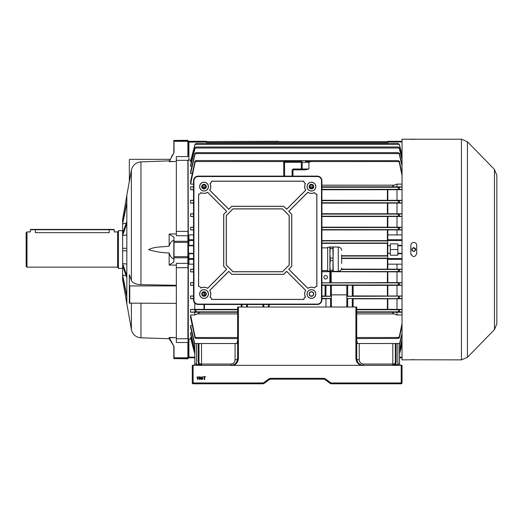 <?xml version="1.0" encoding="UTF-8"?>
<svg xmlns="http://www.w3.org/2000/svg" width="523" height="523" viewBox="0 0 523 523"><rect width="100%" height="100%" fill="white"/><g stroke="black" fill="none" stroke-linecap="round" stroke-linejoin="round"><path stroke-width="0.78" d="M26.987 267.161L26.15 266.325L26.15 232.761L26.987 231.924L26.987 267.161L117.603 267.161L117.603 231.924L114.249 231.924L114.249 229.741L109.215 229.741L109.215 232.657C115.707 231.859 115.707 231.859 109.215 232.657L35.381 232.657C28.883 231.859 28.883 231.859 35.381 232.657L35.381 229.741L30.347 229.741L30.347 231.924L26.987 231.924M122.637 268.423L118.446 268.423L118.446 230.663L122.637 230.663M171.544 156.501L173.819 152.991L173.819 148.022L173.819 152.651M188.084 347.292L188.084 351.07M173.819 351.07L173.819 358.386L173.819 346.095L169.151 338.714L148.65 338.061L169.151 338.714L174.028 346.448L174.028 357.771L187.875 357.771L187.875 342.5L176.336 342.5L176.336 263.35L187.875 263.35L187.875 257.793L174.028 257.793L173.819 261.82L173.819 240.351C171.779 240.691 170.223 242.62 169.151 246.137C162.418 247.157 154.468 246.405 148.65 249.667C155.233 251.707 162.065 252.805 169.151 252.949L169.151 265.037L174.028 261.912M169.321 161.365L173.819 161.515L169.151 161.666L174.028 152.638L173.819 140.471L187.875 140.262L188.084 141.393L187.875 140.262M123.35 279.91L122.637 279.87L131.384 329.483L131.384 303.36M176.336 303.36L129.351 303.15L129.351 274.647L131.384 280.472C132.607 282.995 135.797 284.394 140.948 284.662L176.336 285.283M169.151 160.881L140.948 161.869C135.797 162.411 132.607 165.203 131.384 170.243L129.351 181.893L129.351 159.77L129.769 159.345L170.027 159.345L169.151 161.666M123.35 219.176L122.637 219.366L122.637 222.654L126.834 202.048L126.834 195.439L129.351 181.148M122.637 224.04L122.637 233.291L126.834 221.392L126.834 203.316L122.637 223.909L126.193 223.21M122.637 235.546L122.637 248.288L126.834 248.288L126.834 223.583L122.637 235.468L126.834 234.984M122.637 263.618L126.834 275.51L126.834 250.805L122.637 250.805L122.637 265.795L126.834 277.693L126.834 303.66M140.948 303.36L140.948 337.793A10.068 10.068 0 0 1 131.384 329.483M122.637 279.72L122.637 276.438L126.834 297.038M126.193 275.876L122.637 275.052L122.637 265.795M169.151 338.714L169.151 337.427L174.028 346.448M173.819 237.265L174.028 241.293L187.875 241.293L187.875 235.736L176.336 235.736L176.336 156.593L187.875 156.593L187.875 141.321L174.028 141.321L174.028 152.638M169.151 246.137L169.151 234.049L174.028 237.174M149.558 338.093L151.833 338.165M169.151 337.427L173.819 337.583M176.336 337.668L169.321 337.721M173.819 233.997L169.321 233.997M176.336 233.977L173.819 233.944M173.819 161.515L176.336 161.424M173.819 265.148L176.336 265.109M172.531 154.854L171.655 156.318M193.536 253.74L188.084 253.74L188.084 258.545A0.837 0.811 0 0 0 188.921 259.356L188.921 264.167L188.293 263.86L188.084 258.545L187.875 267.698L176.336 267.698M176.336 231.388L187.875 231.388L188.084 235.932L187.875 160.339L176.336 160.339M188.084 151.794L188.084 148.022M206.546 143.38L206.546 141.929L188.084 142.145A0.837 0.837 0 0 1 188.921 141.308A0.837 0.837 0 0 0 188.084 142.145L188.084 155.991M187.875 160.339L188.084 231.428M188.084 242.404L187.875 257.793L187.875 242.391L174.028 242.391L174.028 256.695L188.084 256.682M176.336 338.747L187.875 338.747L188.084 263.154M188.084 267.658L188.084 338.544M188.084 343.095L188.084 358.621L174.028 358.595L187.875 358.83M188.084 358.386L188.084 356.941A0.837 0.837 0 0 0 188.921 357.778L194.798 357.778L194.798 363.655L194.798 343.513L196.471 343.513L196.471 364.479L198.877 364.479L198.152 362.4L198.152 343.513L196.471 343.513M188.084 263.324L188.084 342.428M174.028 358.83L173.819 357.699M169.151 252.949C170.21 256.453 171.766 258.375 173.819 258.735M173.819 240.351L173.819 241.489M169.321 265.089L173.819 265.089M174.028 140.262L173.819 148.022M122.637 233.291L122.637 235.468M122.637 222.654L122.637 223.909M122.637 219.366L126.834 195.439M122.637 275.052L122.637 276.438M122.637 248.288L122.637 250.805M126.834 264.108L122.637 263.546M129.351 285.715L129.769 285.924L129.769 303.36M176.336 285.924L129.769 285.924M126.834 248.288L126.834 250.805M126.834 275.51L126.834 277.693M122.637 275.176L126.834 295.783M126.834 202.048L126.834 203.303M126.834 221.392L126.834 223.576M413.366 247.569C416.184 248.34 416.465 249.661 414.209 251.517C411.385 250.746 411.104 249.432 413.366 247.569L413.405 247.778C411.451 249.19 411.581 250.38 413.785 251.347L414.164 251.308C416.118 249.896 415.994 248.706 413.785 247.739L412.444 248.34M415.589 249.458L413.425 247.778M412.242 248.615L412.085 248.941M412.032 249.125L412.327 250.609M414.124 251.315L415.569 249.804M196.471 365.329L196.471 364.479L194.798 363.655A1.68 1.68 0 0 1 193.118 365.329L193.118 382.954L262.775 382.954A1.68 1.68 0 0 0 263.769 382.627L268.73 378.985A3.354 3.354 0 0 1 270.711 378.338L323.606 378.338A3.354 3.354 0 0 1 325.587 378.985L330.549 382.627A1.68 1.68 0 0 0 331.543 382.954L401.2 382.954L401.2 365.329L402.037 365.329L402.037 382.954A0.837 0.837 0 0 1 401.2 383.79L331.543 383.79A2.517 2.517 0 0 1 330.059 383.3L325.09 379.665A2.517 2.517 0 0 0 323.606 379.175L270.711 379.175A2.517 2.517 0 0 0 269.227 379.665L264.265 383.3A2.517 2.517 0 0 1 262.775 383.79L193.118 383.79A0.837 0.837 0 0 1 192.281 382.954L192.281 365.329L230.878 365.329C234.925 364.904 237.161 362.668 237.586 358.621L237.586 307.021L238.429 307.021L238.429 358.307L237.586 358.621A2.517 1.242 0 0 1 235.069 359.863L235.069 343.513L236.841 343.513L237.586 340.578L237.586 333.445M378.966 365.329L215.352 365.329M201.447 379.352L201.159 378.155L202.1 376.671L203.035 378.155L202.1 379.633L201.447 379.352M197.975 376.671L197.975 379.593L197.602 379.593L197.602 377.318L196.923 377.75L196.923 377.403L197.975 376.671M396.166 343.513L396.166 362.4L395.44 364.479A0.837 0.34 -141.7 0 0 394.787 364.374A2.517 2.517 0 0 1 392.812 365.329L394.787 364.374L395.329 362.812A2.517 1.242 0 0 1 392.812 364.054L392.812 343.513L399.52 343.513L399.52 363.655A1.68 1.68 0 0 0 401.2 365.329L366.211 365.329M199.904 376.671L200.747 377.423L199.557 377.096L199.211 378.07L199.923 377.684L200.786 378.632L199.864 379.633L198.838 378.227L199.152 377.005L199.904 376.671M204.683 379.593L204.271 379.593L204.271 377.011L203.336 376.671L205.624 376.671L204.683 377.011L204.683 379.593M355.895 307.021L356.732 307.021L356.732 358.621L355.895 358.307L355.895 307.021L238.429 307.021M202.767 365.329L198.877 364.479A0.837 0.34 141.7 0 1 199.531 364.374L200.976 365.276A2.517 2.517 0 0 1 199.531 364.374L198.995 362.812A0.837 0.412 180 0 0 198.152 362.4M198.152 343.513L235.069 343.513M356.732 340.578L357.477 343.513L359.249 343.513L359.249 359.863A2.517 1.242 0 0 1 356.732 358.621C357.157 362.668 359.393 364.904 363.446 365.329L363.446 365.551M392.812 343.513L359.249 343.513M237.586 314.146L237.586 332.262M397.846 365.329L397.846 364.479L391.55 365.329M194.798 347.579L194.798 348.429M198.995 343.513L198.995 362.812A2.517 1.242 0 0 0 201.512 364.054L230.878 364.054C233.408 363.786 234.801 362.393 235.069 359.863M396.166 362.4A0.837 0.412 180 0 0 395.329 362.812L395.329 343.513M397.846 343.513L397.846 364.479L399.52 363.655L399.52 357.778L402.037 357.778L399.52 357.778M330.549 382.627L330.059 383.3A2.517 2.517 0 0 0 331.543 383.79L331.543 382.954L351.279 382.954L331.543 382.954M262.775 382.954L243.038 382.954L262.775 382.954L262.775 383.79A2.517 2.517 0 0 0 264.265 383.3L263.769 382.627M323.606 378.338L323.606 379.175A2.517 2.517 0 0 1 325.09 379.665L325.587 378.985M268.73 378.985L269.227 379.665A2.517 2.517 0 0 1 270.711 379.175L270.711 378.338M199.819 378.018L199.211 378.626L199.832 379.293L200.414 378.645L199.819 378.018M201.701 377.207L201.538 378.149L202.1 379.293L202.663 378.149L202.094 377.011L201.701 377.207M30.347 229.741L30.68 229.407L113.916 229.407L114.249 229.741M415.419 242.907L415.857 243.267M416.23 243.725L416.498 244.228M416.72 245.346C416.55 243.568 415.569 242.587 413.785 242.411C412 242.587 411.019 243.568 410.849 245.346L410.849 253.74C412.804 257.525 414.765 257.525 416.72 253.74L416.72 245.346M467.438 141.746L467.438 357.34L494.47 329.601L494.47 169.491L467.438 141.746L461.43 139.21L461.43 359.876L410.908 359.772M414.876 139.425L414.334 139.438M494.47 169.491L496.85 175.342L496.85 323.744L494.47 329.601M411.071 254.864L410.908 254.315M410.849 359.798L402.037 359.876L402.037 139.21L461.43 139.21M412.144 139.412L411.719 139.386M411.333 139.366L410.849 139.288M411.078 359.746L411.706 359.7M412.157 359.68L412.654 359.661M413.209 359.647L413.785 359.647M412.706 242.62L413.785 242.411M496.85 206.755L496.85 200.041M496.85 299.045L496.85 292.337M496.85 223.537L496.85 216.823M496.85 233.604L496.85 240.312M496.85 309.113L496.85 315.827M496.85 265.488L496.85 258.774M496.85 273.875L496.85 267.161M311.42 188.378A1.765 1.765 0 0 0 313.185 186.613A1.765 1.765 0 0 0 311.42 184.854A1.765 1.765 0 0 0 309.662 186.613A1.765 1.765 0 0 0 311.42 188.378M204.022 188.378A1.765 1.765 0 0 0 205.787 186.613A1.765 1.765 0 0 0 204.022 184.854A1.765 1.765 0 0 0 202.264 186.613A1.765 1.765 0 0 0 204.022 188.378M204.022 295.776A1.765 1.765 0 0 0 205.787 294.011A1.765 1.765 0 0 0 204.022 292.252A1.765 1.765 0 0 0 202.264 294.011A1.765 1.765 0 0 0 204.022 295.776M209.971 183.508A6.714 6.714 0 0 1 209.69 190.215L228.78 209.298L231.741 206.33L283.701 206.33L286.669 209.298L305.759 190.215A6.714 6.714 0 0 1 305.471 183.508A2.517 2.517 0 0 1 303.87 181.161L211.58 181.161A2.517 2.517 0 0 1 209.971 183.508L210.063 183.54A6.779 6.779 0 0 1 209.775 190.202L228.78 209.207L231.715 206.265L283.734 206.265L286.669 209.207L305.674 190.202A6.779 6.779 0 0 1 305.38 183.54A2.582 2.582 0 0 1 303.804 181.226L211.638 181.226A2.582 2.582 0 0 1 210.063 183.54M314.532 192.562A6.714 6.714 0 0 1 307.825 192.281L288.735 211.364L291.703 214.332L291.703 266.292L288.735 269.26L307.825 288.343A6.714 6.714 0 0 1 314.532 288.062A2.517 2.517 0 0 1 316.873 286.46L316.873 194.164A2.517 2.517 0 0 1 314.532 192.562L314.5 192.654A6.779 6.779 0 0 1 307.831 192.366L288.833 211.364L291.769 214.306L291.769 266.318L288.833 269.26L307.831 288.265A6.779 6.779 0 0 1 314.5 287.97A2.582 2.582 0 0 1 316.807 286.395L316.807 194.229A2.582 2.582 0 0 1 314.5 192.654M305.471 297.123A6.714 6.714 0 0 1 305.759 290.415L286.669 271.326L283.701 274.294L231.741 274.294L228.78 271.326L209.69 290.415A6.714 6.714 0 0 1 209.971 297.123A2.517 2.517 0 0 1 211.58 299.463L303.87 299.463A2.517 2.517 0 0 1 305.471 297.123L305.38 297.084A6.779 6.779 0 0 1 305.674 290.422L286.669 271.424L283.734 274.359L231.715 274.359L228.78 271.424L209.775 290.422A6.779 6.779 0 0 1 210.063 297.084A2.582 2.582 0 0 1 211.638 299.398L303.804 299.398A2.582 2.582 0 0 1 305.38 297.084M200.917 288.062A6.714 6.714 0 0 1 207.624 288.343L226.707 269.26L223.739 266.292L223.739 214.332L226.707 211.364L207.624 192.281A6.714 6.714 0 0 1 200.917 192.562A2.517 2.517 0 0 1 198.57 194.164L198.57 286.46A2.517 2.517 0 0 1 200.917 288.062L200.95 287.97A6.779 6.779 0 0 1 207.611 288.265L226.616 269.26L223.674 266.318L223.674 214.306L226.616 211.364L207.611 192.366A6.779 6.779 0 0 1 200.95 192.654A2.582 2.582 0 0 1 198.635 194.229L198.635 286.395A2.582 2.582 0 0 1 200.95 287.97M311.42 188.921A2.308 2.308 0 0 0 313.728 186.613A2.308 2.308 0 0 0 311.42 184.305A2.308 2.308 0 0 0 309.113 186.613A2.308 2.308 0 0 0 311.42 188.921M311.42 291.703A2.308 2.308 0 0 1 313.728 294.011A2.308 2.308 0 0 1 311.42 296.319A2.308 2.308 0 0 1 309.113 294.011A2.308 2.308 0 0 1 311.42 291.703M204.022 184.305A2.308 2.308 0 0 1 206.33 186.613A2.308 2.308 0 0 1 204.022 188.921A2.308 2.308 0 0 1 201.715 186.613A2.308 2.308 0 0 1 204.022 184.305M204.022 296.319A2.308 2.308 0 0 0 206.33 294.011A2.308 2.308 0 0 0 204.022 291.703A2.308 2.308 0 0 0 201.715 294.011A2.308 2.308 0 0 0 204.022 296.319M311.42 191.019A4.406 4.406 0 0 0 315.827 186.613A4.406 4.406 0 0 0 311.42 182.213A4.406 4.406 0 0 0 307.014 186.613A4.406 4.406 0 0 0 311.42 191.019M311.42 190.941A4.321 4.321 0 0 0 315.748 186.613A4.321 4.321 0 0 0 311.42 182.292A4.321 4.321 0 0 0 307.099 186.613A4.321 4.321 0 0 0 311.42 190.941M311.42 298.417A4.406 4.406 0 0 0 315.827 294.011A4.406 4.406 0 0 0 311.42 289.605A4.406 4.406 0 0 0 307.014 294.011A4.406 4.406 0 0 0 311.42 298.417M311.42 298.339A4.321 4.321 0 0 0 315.748 294.011A4.321 4.321 0 0 0 311.42 289.69A4.321 4.321 0 0 0 307.099 294.011A4.321 4.321 0 0 0 311.42 298.339M204.022 191.019A4.406 4.406 0 0 0 208.429 186.613A4.406 4.406 0 0 0 204.022 182.213A4.406 4.406 0 0 0 199.623 186.613A4.406 4.406 0 0 0 204.022 191.019M204.022 190.941A4.321 4.321 0 0 0 208.35 186.613A4.321 4.321 0 0 0 204.022 182.292A4.321 4.321 0 0 0 199.701 186.613A4.321 4.321 0 0 0 204.022 190.941M204.022 298.417A4.406 4.406 0 0 0 208.429 294.011A4.406 4.406 0 0 0 204.022 289.605A4.406 4.406 0 0 0 199.623 294.011A4.406 4.406 0 0 0 204.022 298.417M204.022 298.339A4.321 4.321 0 0 0 208.35 294.011A4.321 4.321 0 0 0 204.022 289.69A4.321 4.321 0 0 0 199.701 294.011A4.321 4.321 0 0 0 204.022 298.339M193.536 299.888A4.615 4.615 0 0 0 198.152 304.497L317.298 304.497A4.615 4.615 0 0 0 321.913 299.888L321.913 180.742A4.615 4.615 0 0 0 317.298 176.127L198.152 176.127A4.615 4.615 0 0 0 193.536 180.742L193.536 299.888L193.948 299.888A4.204 4.204 0 0 0 198.152 304.092L317.298 304.092A4.204 4.204 0 0 0 321.501 299.888L321.501 180.742A4.204 4.204 0 0 0 317.298 176.539L198.152 176.539A4.204 4.204 0 0 0 193.948 180.742L193.948 299.888M282.472 271.777L289.186 265.063L289.186 215.561L282.472 208.847L232.97 208.847L226.263 215.561L226.263 265.063L232.97 271.777L282.472 271.777L289.121 265.037L289.121 215.587L282.446 208.912L232.996 208.912L226.328 215.587L226.328 265.037L232.996 271.712L282.446 271.712M341.643 263.468L341.643 254.917L341.643 263.468M330.222 246.934L332.922 246.934L329.895 247.026L329.895 253.282L330.222 248.412L332.922 248.412L333.249 271.352L338.283 271.352C340.323 271.149 341.441 270.031 341.643 267.992M338.283 271.352L338.283 247.033L333.249 247.026L332.922 270.228L330.222 270.228L329.895 265.449L329.895 271.359L330.222 271.45L330.222 270.228M329.895 271.359L332.922 271.45L332.922 270.228M327.673 271.117L327.673 247.268L327.673 271.117L329.895 271.117M332.922 258.153L330.222 258.153L329.895 253.282L329.895 265.449L330.222 260.663L332.922 260.663M330.222 247.118L330.222 248.412M330.222 258.153L330.222 260.663M332.922 246.934L332.922 248.412M311.42 188.711A2.099 2.099 0 0 1 309.322 186.613A2.099 2.099 0 0 1 311.42 184.514A2.099 2.099 0 0 1 313.519 186.613A2.099 2.099 0 0 1 311.42 188.711M311.42 296.11A2.099 2.099 0 0 1 309.322 294.011A2.099 2.099 0 0 1 311.42 291.912A2.099 2.099 0 0 1 313.519 294.011A2.099 2.099 0 0 1 311.42 296.11M204.022 188.711A2.099 2.099 0 0 1 201.93 186.613A2.099 2.099 0 0 1 204.022 184.514A2.099 2.099 0 0 1 206.121 186.613A2.099 2.099 0 0 1 204.022 188.711M204.022 296.11A2.099 2.099 0 0 1 201.93 294.011A2.099 2.099 0 0 1 204.022 291.912A2.099 2.099 0 0 1 206.121 294.011A2.099 2.099 0 0 1 204.022 296.11M402.037 253.74L397.846 253.74L397.846 255.204L390.295 255.204L390.295 243.881L397.846 243.881L397.846 245.346L402.037 245.346M402.037 264.167L387.778 264.167L387.778 234.919L397.003 234.919L397.003 229.904L321.913 229.95M402.037 245.771L397.846 245.771L397.846 253.322L402.037 253.322M325.685 275.471A1.765 1.765 0 0 0 323.927 277.229A1.765 1.765 0 0 0 325.685 278.994A1.765 1.765 0 0 0 327.45 277.229A1.765 1.765 0 0 0 325.685 275.471M387.824 243.372L321.913 243.372M341.643 255.714L387.824 255.714M402.037 175.558L399.317 162.516L398.101 160.783L399.317 161.117L402.037 173.459M193.536 184.116L190.601 184.116L190.601 181.507L194.883 161.561L196.217 160.666L195.772 160.535L398.101 160.666M190.601 184.116L195.001 162.516L196.217 160.666M305.491 161.444L311.257 161.561L308.903 162.267L302.196 162.287L302.196 168.994L308.903 168.981L305.419 169.838L301.353 169.838L305.419 169.838M346.827 294.854L331.392 294.854L331.392 285.362L346.827 285.362L346.827 307.021L346.827 298.555L347.671 298.541L353.123 298.555L353.123 307.021M402.037 298.633L346.827 298.555M346.827 285.362L346.827 296.319L402.037 296.129M331.392 294.854L331.392 296.319L321.913 295.953M321.913 298.417L331.392 298.417L331.392 307.021L331.392 296.319L321.913 296.319M321.913 285.362L331.392 285.362M331.392 285.225L331.392 296.181M310.623 295.953L312.218 295.953M346.827 285.225L353.123 285.225L353.123 296.181L346.827 296.181M353.123 295.953L402.037 296.005M321.913 298.816L331.392 298.555M353.123 298.816L387.824 298.816L387.824 309.341L402.037 309.394M402.037 298.764L387.824 298.816M398.984 298.417L398.101 297.744L399.395 296.319M269.221 304.497L269.221 307.021L269.221 304.497M353.123 285.362L387.824 285.362L387.824 295.953M402.037 285.31L387.824 285.362M402.037 285.192L399.082 284.996L398.101 284.375L399.317 282.91L402.037 282.714M325.097 285.362L325.097 295.953M356.732 309.341L387.824 309.341M194.798 343.899L190.601 325.626L192.281 325.626M399.52 343.899L402.037 333.066M193.536 298.541L190.601 298.764L190.601 296.005L193.536 296.005M190.601 296.005L193.536 296.221M193.536 298.764L190.601 298.764M190.601 314.97L195.001 336.57L196.217 338.42L195.001 337.969L190.601 317.579L190.601 314.97L194.798 314.97L194.798 312.238L190.601 312.238L190.601 309.394L237.586 309.341M402.037 312.087L398.101 311.473L399.435 309.747L402.037 309.538M402.037 312.238L394.179 312.257C392.106 312.421 392.106 312.97 394.179 313.905L397.003 314.97L402.037 314.97M402.037 325.613L399.317 337.969L398.101 338.42L399.317 336.57L402.037 323.534M356.732 338.558L398.101 338.42M188.921 264.167L193.536 264.167M188.293 263.86L188.293 339.022L188.921 338.969L188.921 357.157L194.798 357.157M190.856 338.969L188.921 338.969M191.47 337.368L190.601 337.368L190.601 338.008L194.798 353.934M191.882 332.805L190.601 332.805L190.601 333.916L194.955 351.077M190.601 325.626L190.601 327.346L194.922 345.487M194.798 309.394L194.798 303.052M193.536 285.31L190.601 285.31L190.601 282.597L193.536 282.597M193.536 271.868L190.601 271.868L190.601 269.182L193.536 269.182M193.536 234.919L188.921 234.919L188.921 239.73A0.837 0.811 180 0 0 188.084 240.541L188.084 160.195L188.293 235.226L188.921 234.919M193.536 229.904L190.601 229.904L190.601 227.217L193.536 227.217M193.536 216.489L190.601 216.489L190.601 213.776L193.536 213.776M193.536 203.081L190.601 203.081L190.601 200.322L193.536 200.322M193.536 189.692L190.601 189.692L190.601 186.855L193.536 186.855M192.281 173.459L190.601 173.459L190.601 171.747L195.001 153.291L196.217 152.638L195.001 154.324L190.601 173.459M191.882 166.288L190.601 166.288L190.601 165.17L195.001 147.839L196.217 147.002L195.001 148.552L190.601 166.288M191.47 161.718L190.601 161.718L190.601 161.084L195.001 144.381L196.217 143.387L195.001 144.799L190.601 161.718M206.546 141.929L206.546 141.308L188.921 141.308L188.921 160.116L190.856 160.116M188.921 160.116L188.084 160.195M188.084 235.768L188.293 235.226M321.913 240.606L387.824 240.606M341.643 258.48L387.824 258.48M341.441 269.136L397.003 269.182L397.003 264.167M397.003 269.182L402.037 269.182M402.037 271.868L330.752 271.725L330.752 282.799L329.85 282.812L329.85 271.712L321.913 271.712M330.752 282.799L397.003 282.597L397.003 271.868M397.003 282.597L402.037 282.597M397.003 296.005L397.003 285.31M397.003 309.394L397.003 298.764M397.003 314.97L397.003 312.238M397.003 234.919L402.037 234.919M402.037 184.116L397.003 184.116L394.179 185.181C392.106 186.123 392.106 186.672 394.179 186.835L397.003 186.855L397.003 184.116M397.003 186.855L402.037 186.855M402.037 189.692L321.913 189.751M321.913 200.27L397.003 200.322L397.003 189.692M397.003 200.322L402.037 200.322M402.037 203.081L321.913 203.133M321.913 213.724L397.003 213.776L397.003 203.081M397.003 213.776L402.037 213.776M402.037 216.489L321.913 216.535M321.913 227.172L397.003 227.217L397.003 216.489M397.003 227.217L402.037 227.217M402.037 229.904L397.003 229.904M397.846 245.771L397.846 245.346M397.846 253.74L397.846 253.322M321.913 282.812L329.85 282.812M329.85 271.712L330.752 271.725M402.037 271.757L399.167 271.568L398.101 270.822L399.317 269.469L402.037 269.293M402.037 202.957L399.395 202.767L398.101 201.348L398.984 200.669L402.037 200.453M402.037 229.793L399.324 229.617L398.101 228.466L399.167 227.518L402.037 227.328M321.913 229.617L399.324 229.617L399.317 227.512M402.037 216.378L399.317 216.176L398.101 214.907L399.082 214.097L402.037 213.894M399.317 271.574L399.324 269.469L341.297 269.469M402.037 189.548L399.435 189.346L398.101 187.783L398.866 187.247L402.037 186.999M190.601 186.855L193.536 187.11M331.255 282.551L331.131 271.914M402.037 159.463L399.317 148.552L398.265 146.976L196.217 147.002M398.101 147.002L399.317 147.839L402.037 158.521M402.037 155.246L399.317 144.799L398.16 143.38L196.217 143.387M398.101 143.387L399.317 144.381L402.037 154.697M402.037 166.02L399.317 154.324L398.101 152.729L399.317 153.291L402.037 164.601M398.101 152.638L196.217 152.638M190.601 200.322L193.536 200.551M193.536 202.865L190.601 203.081M193.536 285.107L190.601 285.31M190.601 282.597L193.536 282.799M190.601 227.217L193.536 227.413M193.536 229.715L190.601 229.904M190.601 213.776L193.536 213.985M193.536 216.287L190.601 216.489M193.536 271.672L190.601 271.868M190.601 269.182L193.536 269.378M402.037 334.485L399.52 344.971M190.601 337.368L194.798 353.502M399.52 353.502L402.037 343.84M402.037 344.389L399.52 353.934M190.601 332.805L194.798 349.724M399.52 349.724L402.037 339.623M402.037 340.571L399.52 350.449M193.536 189.45L190.601 189.692M190.601 309.394L194.883 309.747L196.217 311.303L195.452 311.845L190.601 312.238M194.798 314.97L197.622 313.905C199.701 312.963 199.701 312.414 197.622 312.257L194.798 312.238M196.217 338.42L237.586 338.558M193.536 245.771L188.921 245.771L188.921 245.346L188.084 245.346L188.084 240.541L188.921 240.541L188.921 245.346L193.536 245.346M278.7 141.308L206.546 141.576L387.778 141.576L278.7 141.576M387.778 143.38L387.778 141.308L402.037 141.308M387.778 253.322L390.295 253.322M387.778 245.771L390.295 245.771M390.295 249.543L397.846 249.543M194.798 357.778L188.921 357.778L188.921 357.157L188.084 356.941M188.921 245.771L188.502 245.771L188.502 253.322L193.536 253.322M188.084 253.74L188.502 253.322M188.084 245.346L188.502 245.771M247.49 304.497L247.49 307.021L247.49 304.497M241.195 304.497L241.195 307.021M262.925 304.497L262.925 307.021L262.925 304.497M325.097 285.225L325.097 296.181M283.734 176.127L283.734 162.287A0.837 0.837 0 0 1 284.571 161.444L301.353 161.444A0.837 0.837 0 0 1 302.196 162.287L284.571 162.287L284.571 176.127M292.122 176.127L292.122 170.675A1.68 1.68 0 0 1 293.802 168.994L302.196 168.994A0.837 0.837 0 0 1 301.353 169.838L293.802 169.838A0.837 0.837 0 0 0 292.965 170.675L292.965 176.127M131.384 280.472L131.384 170.243M140.948 284.662L140.948 161.869M173.819 140.7L187.875 140.491L188.084 141.393M173.819 256.682L173.819 257.597M230.878 364.054L230.878 365.551M238.429 358.307C238.259 361.615 236.664 363.956 233.644 365.329M360.674 365.329C357.654 363.956 356.065 361.615 355.895 358.307M401.2 383.79L401.2 382.954L396.983 382.954M358.013 382.954L352.116 382.954M201.512 343.513L201.512 365.329M359.249 359.863C359.517 362.393 360.916 363.786 363.446 364.054L392.812 364.054L392.812 365.329L393.342 365.276M363.446 364.054L363.446 365.329M192.281 382.954L193.118 382.954L193.118 383.79M402.037 382.954L401.2 382.954M193.118 382.954L197.334 382.954M236.304 382.954L242.201 382.954M109.215 229.407L109.215 229.741L35.381 229.741L35.381 229.407M198.152 304.092L198.152 304.497M317.298 304.092L317.298 304.497M321.501 299.888L321.913 299.888M321.501 180.742L321.913 180.742M317.298 176.539L317.298 176.127M198.152 176.539L198.152 176.127M193.948 180.742L193.536 180.742M387.393 255.714L387.393 243.372M195.452 161.561L284.146 161.561M311.257 161.561L398.866 161.561M321.913 284.996L399.082 284.996M387.393 309.341L387.393 298.816M387.393 295.953L387.393 285.362M204.415 304.497L204.415 309.341M204.415 292.292L204.415 295.73M356.732 309.747L399.435 309.747M356.732 312.257L394.179 312.257M356.732 311.845L398.866 311.845M356.732 337.525L398.866 337.525M394.179 313.905L356.732 313.905M206.546 142.602L387.778 142.602M321.913 240.946L387.778 240.946M321.913 243.038L387.778 243.038M341.643 258.146L387.778 258.146M341.643 256.048L387.778 256.048M321.913 282.897L399.363 282.897M321.913 271.568L399.167 271.568M321.913 200.669L398.984 200.669M321.913 202.767L399.395 202.767M321.913 227.518L399.167 227.518M321.913 214.097L399.082 214.097M321.913 216.189L399.363 216.189M321.913 189.346L399.435 189.346M394.179 186.835L321.913 186.835M313.172 186.835L309.675 186.835M205.774 186.835L202.277 186.835M202.381 187.247L205.67 187.247M309.779 187.247L313.068 187.247M321.913 187.247L398.866 187.247M387.393 269.136L387.393 258.48M387.393 282.551L387.393 271.914M387.393 213.724L387.393 203.133M387.393 227.172L387.393 216.535M387.393 240.606L387.393 229.95M387.393 200.27L387.393 189.751M195.236 148.009L399.082 148.009M195.151 144.413L399.167 144.413M195.334 153.599L398.984 153.599M202.996 185.181L205.055 185.181M310.394 185.181L312.453 185.181M321.913 185.181L394.179 185.181M308.903 162.267L308.903 168.981M194.883 309.747L237.586 309.747M195.452 311.845L237.586 311.845M197.622 312.257L237.586 312.257M237.586 313.905L197.622 313.905M195.452 337.525L237.586 337.525M203.977 309.341L203.977 304.497M203.977 295.776L203.977 292.252M387.824 264.167L387.824 269.136M387.824 271.914L387.824 282.551M387.824 203.133L387.824 213.73M387.824 216.535L387.824 227.172M387.824 229.95L387.824 234.919M387.824 189.751L387.824 200.27M399.317 337.969L399.317 336.57M399.317 311.858L399.317 309.851M399.317 189.234L399.317 187.227M399.317 298.43L399.317 296.371M399.317 216.176L399.317 214.084M399.317 285.002L399.317 282.91M399.317 202.715L399.317 200.655M399.317 162.516L399.317 161.117M399.317 154.324L399.317 153.291M399.317 144.799L399.317 144.381M399.317 148.552L399.317 147.839M195.001 311.858L195.001 309.851M195.001 337.969L195.001 336.57M195.001 162.516L195.001 161.117M195.001 154.324L195.001 153.291M195.001 144.799L195.001 144.381M195.001 148.552L195.001 147.839M402.037 141.929L387.778 141.929M399.52 357.157L402.037 357.157M387.778 258.545L402.037 258.545M402.037 240.541L387.778 240.541M387.778 239.73L402.037 239.73M402.037 259.356L387.778 259.356M188.921 253.322L188.921 258.545L193.536 258.545M193.536 259.356L188.921 259.356L188.921 258.545L188.084 258.545M193.536 240.541L188.921 240.541L188.921 239.73L193.536 239.73M246.647 304.497L246.647 307.021M242.031 304.497L242.031 307.021M268.377 304.497L268.377 307.021M263.769 304.497L263.769 307.021M352.286 298.541L352.286 307.021M347.671 298.541L347.671 307.021M352.286 285.212L352.286 296.201M347.671 285.212L347.671 296.201M330.556 298.541L330.556 307.021M325.94 298.541L325.94 307.021M330.556 285.212L330.556 296.201M325.94 285.212L325.94 296.201M302.196 168.994A0.837 0.837 0 0 1 301.353 169.838L301.353 161.444A0.837 0.837 0 0 1 302.196 162.287M284.571 161.444L284.571 162.287L283.734 162.287M293.802 168.994L293.802 169.838A0.837 0.837 0 0 0 292.965 170.675L292.122 170.675M117.603 267.161L118.446 268.005M117.603 231.924L118.446 231.088M140.948 337.793L148.63 338.061M461.43 359.876L467.438 357.34M338.283 247.033C340.323 247.235 341.441 248.353 341.643 250.393M321.913 270.522L327.378 270.522M321.913 247.863L327.378 247.863M327.673 247.268L329.895 247.268"/></g></svg>
